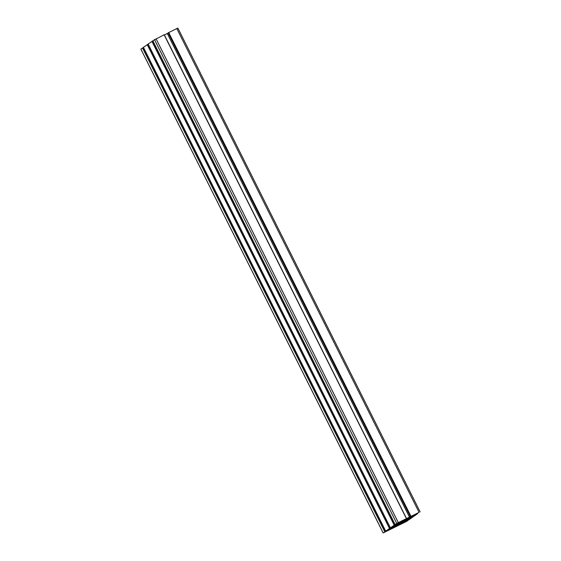 <?xml version="1.0" encoding="UTF-8"?>
<svg xmlns="http://www.w3.org/2000/svg" width="561" height="561" viewBox="0 0 561 561"><rect width="100%" height="100%" fill="white"/><g stroke="black" fill="none" stroke-linecap="round" stroke-linejoin="round"><path stroke-width="0.84" d="M140.895 49.109L143.511 47.454M143.434 47.306L385.723 531.141L389.502 528.483L398.408 523.904L390.421 527.845L394.208 525.187L403.107 520.608L395.119 524.549L396.753 523.399L419.074 512.368L409.579 517.635L417.566 513.694L413.78 516.351L404.881 520.931L412.868 516.99L409.081 519.647L400.182 524.226L408.163 520.285L406.536 521.435L383.149 532.95L393.71 527.2L385.723 531.141L143.434 47.306L148.209 44.158M148.132 44.01L390.421 527.845L148.132 44.01L152.908 40.862M152.837 40.715L395.119 524.549L152.837 40.715L164.254 34.705L406.536 518.539L164.254 34.705M164.38 34.964L168.195 33.057M168.111 32.889L410.4 516.723L168.111 32.889L177.823 28.071M398.338 524.956L394.285 527.095L398.338 524.956M397.321 523.224L403.822 519.928L397.321 523.224M386.753 531.176L390.989 528.925L386.655 530.972M403.043 521.653L398.99 523.799L403.043 521.653M408.345 518.041L403.689 520.496L408.345 518.041M402.637 522.719L411.262 517.901L403.892 521.464L389.979 528.371L387.314 530.243L402.637 522.719L402.384 522.207M416.528 513.659L412.3 515.91L416.528 513.659M405.968 521.618L399.467 524.907L405.905 521.499M407.335 519.423L415.974 514.591L408.59 518.168L394.678 525.075L392.013 526.947L407.335 519.423L407.083 518.911M409.586 517.368L167.297 33.534M407.987 520.089L407.742 519.612M401.844 523.125L401.578 522.6M401.452 523.329L401.185 522.796M400.652 523.736L400.386 523.189M394.692 526.667L394.439 526.155M394.018 526.989L393.766 526.484M393.759 527.102L393.513 526.611M393.086 527.417L392.847 526.94M408.611 519.759L408.373 519.297M412.686 516.793L412.447 516.316M406.543 519.83L406.283 519.304M406.15 520.033L405.883 519.5M405.358 520.44L405.084 519.893M399.397 523.371L399.137 522.859M398.724 523.693L398.471 523.189M398.457 523.806L398.212 523.315M397.784 524.121L397.546 523.644M413.31 516.464L413.078 516.001M384.993 531.681L142.704 47.846M384.804 531.786L142.515 47.944M383.177 532.929L140.888 49.088M419.074 512.368L176.785 28.527M410.975 516.351L168.693 32.51M410.792 516.45L168.503 32.615M406.409 518.595L164.121 34.761M398.31 522.579L156.028 38.744M396.753 523.399L154.464 39.565M394.39 525.089L152.108 41.255M394.208 525.187L151.919 41.353M389.692 528.385L147.403 44.55M389.502 528.483L147.22 44.649M383.149 532.95L140.86 49.116M420.14 511.884L177.851 28.05"/></g></svg>
